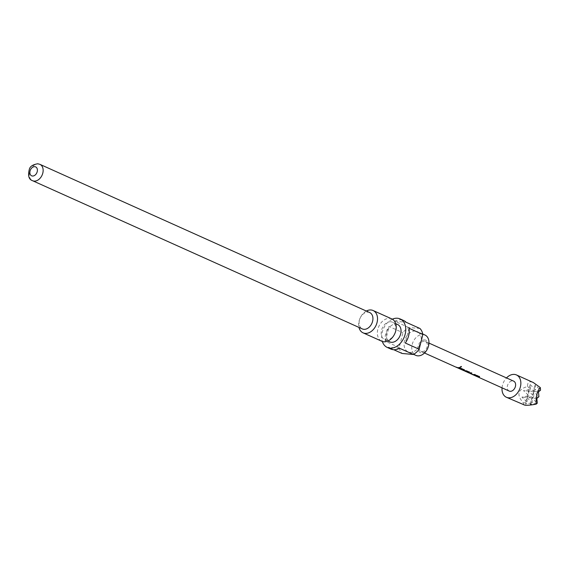 <?xml version="1.0" encoding="UTF-8"?>
<svg xmlns="http://www.w3.org/2000/svg" width="569" height="569" viewBox="0 0 569 569"><rect width="100%" height="100%" fill="white"/><g stroke="black" fill="none" stroke-linecap="round" stroke-linejoin="round"><path stroke-width="0.43" stroke-dasharray="2.85 2.13" d="M460.108 367.24L461.402 366.656M475.435 375.426L473.28 374.558L476.772 375.191L479.511 376.671M478.814 376.948L476.68 376.088L478.501 376.6M473.145 374.793L473.65 375.085M473.749 374.672L468.977 372.674L470.983 372.588L471.438 373.044M470.35 373.143L472.384 374.196L474.39 374.118L474.845 374.573M465.2 370.824L466.929 371.742L463.877 370.334L466.651 370.639L469.382 372.119M468.067 372.275L465.627 370.334L462.355 368.868L462.817 369.608L468.287 372.012M466.836 371.998L464.717 370.739M460.243 368.598L458.088 367.73L461.587 368.363L464.318 369.843M463.628 370.12L461.487 369.26L463.308 369.772M457.953 367.965L458.458 368.257M458.557 367.844L456.43 366.984L459.652 367.745M424.773 339.921A6.8 4.872 -65.8 0 0 418.158 345.98A6.8 4.872 -65.8 0 0 421.508 352.922A6.8 4.872 -65.8 0 0 428.123 346.862A6.8 4.872 -65.8 0 0 424.773 339.921M424.943 335.006A11.152 7.987 -65.8 0 0 423.051 334.515A11.152 7.987 -65.8 0 0 412.589 343.164A11.152 7.987 -65.8 0 0 415.797 355.348M415.349 331.058A11.152 7.987 -65.8 0 0 404.886 339.707A11.152 7.987 -65.8 0 0 408.101 351.891A11.152 7.987 -65.8 0 0 409.993 352.375A11.152 7.987 -65.8 0 0 420.455 343.733A11.152 7.987 -65.8 0 0 417.241 331.549A11.152 7.987 -65.8 0 0 415.349 331.058M419.95 328.477L408.627 327.474A15.64 11.202 -65.8 0 0 402.909 332.716L399.203 347.481A15.64 11.202 -65.8 0 0 402.098 353.477M390.761 349.017A15.64 11.202 114.2 0 1 388.25 347.254L393.748 349.722M392.333 319.188A15.64 11.202 -65.8 0 0 382.325 341.464M408.627 327.474L394.779 321.25A15.64 11.202 114.2 0 1 400.932 319.799A15.64 11.202 114.2 0 1 403.585 320.489M399.203 347.481L385.355 341.251A15.64 11.202 114.2 0 1 389.061 326.492L402.909 332.716M397.617 324.515A9.517 6.814 -65.8 0 0 395.996 324.095A9.517 6.814 -65.8 0 0 387.062 331.478A9.517 6.814 -65.8 0 0 389.808 341.877M390.803 321.762A9.517 6.814 -65.8 0 0 381.87 329.145A9.517 6.814 -65.8 0 0 384.616 339.544A9.517 6.814 -65.8 0 0 386.23 339.963A9.517 6.814 -65.8 0 0 395.163 332.581A9.517 6.814 -65.8 0 0 392.418 322.182A9.517 6.814 -65.8 0 0 390.803 321.762M369.694 312.559A8.976 6.43 -65.8 0 0 368.171 312.168A8.976 6.43 -65.8 0 0 359.75 319.124A8.976 6.43 -65.8 0 0 362.332 328.932M391.806 318.917A12.241 8.763 -65.8 0 0 389.722 318.384A12.241 8.763 -65.8 0 0 378.243 327.872A12.241 8.763 -65.8 0 0 381.771 341.244M366.336 311.051A12.241 8.763 -65.8 0 0 358.975 327.424M502.036 387.852A12.241 8.763 114.2 0 1 506.495 377.93M523.316 404.865L523.473 403.016C516.289 394.886 517.669 389.367 527.627 386.472C527.378 383.236 528.466 381.685 530.877 381.827L533.352 382.546M424.446 341.222A5.441 3.898 -65.8 0 0 419.346 345.44A5.441 3.898 -65.8 0 0 420.911 351.386A5.441 3.898 -65.8 0 0 421.835 351.621A5.441 3.898 -65.8 0 0 426.942 347.403A5.441 3.898 -65.8 0 0 425.37 341.464A5.441 3.898 -65.8 0 0 424.446 341.222M509.198 391.067A5.441 3.898 114.2 0 1 507.633 385.128A5.441 3.898 114.2 0 1 512.733 380.91A5.441 3.898 114.2 0 1 513.658 381.145M477.448 376.763L477.05 376.614M472 374.317L469.866 373.058M467.291 372.183L465.435 370.504L462.163 369.032L462.654 369.814L466.651 371.934M464.069 370.718L463.877 370.334M462.263 369.935L461.857 369.786M457.199 367.659L456.793 367.51M527.627 386.472L530.585 389.281L523.53 390.626L528.95 395.782L521.894 397.126L527.321 402.283L523.473 403.016M536.844 398.449L531.859 398.008L533.935 396.223L526.88 397.567L528.95 395.782L528.509 391.067L530.585 389.281L530.144 384.566L535.564 389.722L535.13 385.007L540.55 390.163L533.494 391.508L538.914 396.664L531.859 398.008L537.285 403.158L530.23 404.509L532.299 402.724L525.244 404.068L527.321 402.283L526.88 397.567L521.894 397.126M538.48 391.949L523.53 390.626M535.13 385.007L533.494 391.508L535.564 389.722L528.509 391.067L533.935 396.223L533.494 391.508L530.23 404.509M532.299 402.724L531.859 398.008L526.88 397.567L532.299 402.724M530.144 384.566L525.244 404.068M408.997 328.249L405.284 343.015M399.566 348.249L388.25 347.254M385.355 341.251L389.061 326.492M394.779 321.25L406.095 322.253M457.071 367.567L456.288 367.218M462.135 369.843L461.352 369.494M469.859 373.086L473.059 374.8M477.327 376.671L476.545 376.322M39.908 164.334A8.976 6.43 -65.8 0 0 38.386 163.936A8.976 6.43 -65.8 0 0 29.965 170.899A8.976 6.43 -65.8 0 0 32.554 180.7M463.699 370.319L466.594 371.621M413.613 354.366L408.101 351.891M387.909 341.023L384.616 339.544M420.911 351.386L424.502 353M425.37 341.464L428.962 343.079M395.711 323.661L392.418 322.182M422.753 334.024L417.241 331.549M466.943 371.777L467.81 372.169M468.764 372.595L469.802 373.065"/><path stroke-width="0.85" d="M461.345 366.614L460.143 367.474L461.466 366.735M461.246 366.422L460.029 367.183M476.545 376.322L478.501 376.6L474.951 375.334M479.503 376.422L479.39 376.941L478.344 376.863M471.765 372.944L469.133 372.994M475.165 374.473L472.697 374.665M466.651 371.934L468.287 372.012L465.769 370.853L464.631 370.995L466.836 371.998M469.375 371.87L469.261 372.389L468.067 372.275M461.352 369.494L463.308 369.772L459.759 368.506M464.311 369.594L464.197 370.113L463.152 370.035M459.972 367.645L458.081 367.766M413.613 354.366L415.797 355.348A11.152 7.987 -65.8 0 0 417.696 355.838A11.152 7.987 -65.8 0 0 428.158 347.19A11.152 7.987 -65.8 0 0 424.943 335.006L422.753 334.024M393.748 349.722L402.098 353.477L413.414 354.473L399.566 348.249A15.64 11.202 114.2 0 1 393.421 349.7A15.64 11.202 114.2 0 1 390.761 349.017L387.304 347.46A15.64 11.202 -65.8 0 0 389.957 348.143A15.64 11.202 -65.8 0 0 404.63 336.016A15.64 11.202 -65.8 0 0 400.121 318.932A15.64 11.202 -65.8 0 0 397.468 318.249A15.64 11.202 -65.8 0 0 392.333 319.188M382.325 341.464A15.64 11.202 -65.8 0 0 387.304 347.46M387.909 341.023L389.808 341.877A9.517 6.814 -65.8 0 0 391.429 342.296A9.517 6.814 -65.8 0 0 400.356 334.913A9.517 6.814 -65.8 0 0 397.617 324.515L395.711 323.661M32.554 180.7L362.332 328.932A8.976 6.43 -65.8 0 0 363.861 329.323A8.976 6.43 -65.8 0 0 372.282 322.367A8.976 6.43 -65.8 0 0 369.694 312.559L39.908 164.334L37.767 163.772C32.732 164.612 29.908 166.489 29.311 169.42C27.746 175.714 28.827 179.477 32.554 180.7A8.976 6.43 -65.8 0 0 34.076 181.098A8.976 6.43 -65.8 0 0 42.497 174.135A8.976 6.43 -65.8 0 0 39.908 164.334M358.975 327.424A12.241 8.763 -65.8 0 0 363.072 332.844L381.771 341.244A12.241 8.763 -65.8 0 0 383.847 341.784A12.241 8.763 -65.8 0 0 395.334 332.289A12.241 8.763 -65.8 0 0 391.806 318.917L373.108 310.518A12.241 8.763 -65.8 0 0 371.031 309.977A12.241 8.763 -65.8 0 0 366.336 311.051M363.072 332.844A12.241 8.763 -65.8 0 0 365.149 333.377A12.241 8.763 -65.8 0 0 376.635 323.889A12.241 8.763 -65.8 0 0 373.108 310.518M506.495 377.93A12.241 8.763 114.2 0 1 514.369 374.409A12.241 8.763 114.2 0 1 516.446 374.943A12.241 8.763 114.2 0 1 519.974 388.314A12.241 8.763 114.2 0 1 508.494 397.802A12.241 8.763 114.2 0 1 506.41 397.269A12.241 8.763 114.2 0 1 502.036 387.852M516.446 374.943L533.352 382.546L540.308 387.589C537.2 391.095 535.813 396.607 536.154 404.132C531.247 405.057 527.534 405.42 525.002 405.228L506.41 397.269M428.962 343.079L513.658 381.145A5.441 3.898 114.2 0 1 515.23 387.091A5.441 3.898 114.2 0 1 510.123 391.308A5.441 3.898 114.2 0 1 509.198 391.067L477.448 376.763M473.145 374.793L476.786 375.44L479.511 376.671L478.749 377.204L477.327 376.671M478.458 376.863L473.92 375.142M477.05 376.614L474.048 375.234M468.877 372.923L470.997 372.837L471.772 373.193L469.781 373.307L472.291 374.452L475.172 374.722L473.685 374.928L471.53 374.068M463.813 370.647L466.658 370.888L469.382 372.119L469.226 372.645L467.291 372.183M468.244 372.268L464.069 370.718M457.953 367.965L461.594 368.612L464.318 369.843L463.557 370.376L462.135 369.843M463.586 370.561L462.263 369.935M463.266 370.035L458.735 368.314M461.857 369.786L458.856 368.406M456.288 367.218L457.718 367.759L459.204 367.538L459.987 367.894L458.493 368.107L457.071 367.567M458.458 368.257L457.199 367.659M536.154 404.132L537.285 403.158L536.844 398.449L538.914 396.664L538.48 391.949L540.55 390.163L540.308 387.589M413.414 354.473A15.64 11.202 -65.8 0 0 419.133 349.238L422.845 334.472L408.997 328.249A15.64 11.202 114.2 0 1 405.284 343.015L419.133 349.238M422.845 334.472A15.64 11.202 -65.8 0 0 419.95 328.477L406.095 322.253A15.64 11.202 114.2 0 0 403.585 320.489L400.121 318.932M34.809 166.674A4.893 3.506 -65.8 0 0 30.043 171.034A4.893 3.506 -65.8 0 0 32.454 176.027A4.893 3.506 -65.8 0 0 37.22 171.667A4.893 3.506 -65.8 0 0 34.809 166.674M424.502 353L456.793 367.51M467.697 372.418L468.65 372.837M472.846 374.729L473.65 375.085"/></g></svg>
